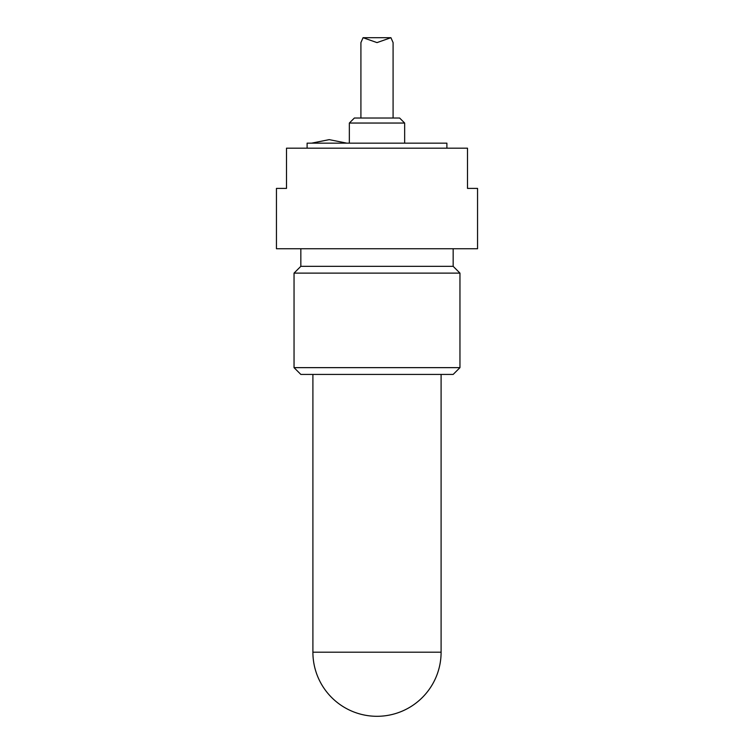 <?xml version="1.0" encoding="UTF-8"?>
<svg xmlns="http://www.w3.org/2000/svg" width="754" height="754" viewBox="0 0 754 754"><rect width="100%" height="100%" fill="white"/><g stroke="black" fill="none" stroke-linecap="round" stroke-linejoin="round"><path stroke-width="1.13" d="M404.653 123.043L399.62 118.02L354.38 118.02L349.347 123.043L404.653 123.043L404.653 143.156M349.347 143.156L349.347 123.043M446.886 148.18L446.886 143.156L307.114 143.156L307.114 148.18M467.499 188.406L467.499 148.18L286.501 148.18L286.501 188.406L276.445 188.406L276.445 248.735L477.555 248.735L477.555 188.406L467.499 188.406M294.041 367.641L300.837 374.427L453.163 374.427L459.959 367.641L294.041 367.641L294.041 273.118L459.959 273.118L453.163 266.332L300.837 266.332L300.837 248.735M441.099 374.427L441.099 652.201L312.901 652.201L312.901 374.427M360.912 118.02L360.912 42.601L363.07 37.7L377 42.601L390.93 37.7L393.088 42.601L393.088 118.02M346.831 143.156L329.244 139.641M311.638 143.156L329.206 139.641M459.959 273.118L459.959 367.641M300.837 266.332L294.041 273.118M453.163 248.735L453.163 266.332M312.901 652.201A64.099 64.099 0 0 0 377 716.3A64.099 64.099 0 0 0 441.099 652.201M363.07 37.7L390.93 37.7"/></g></svg>
